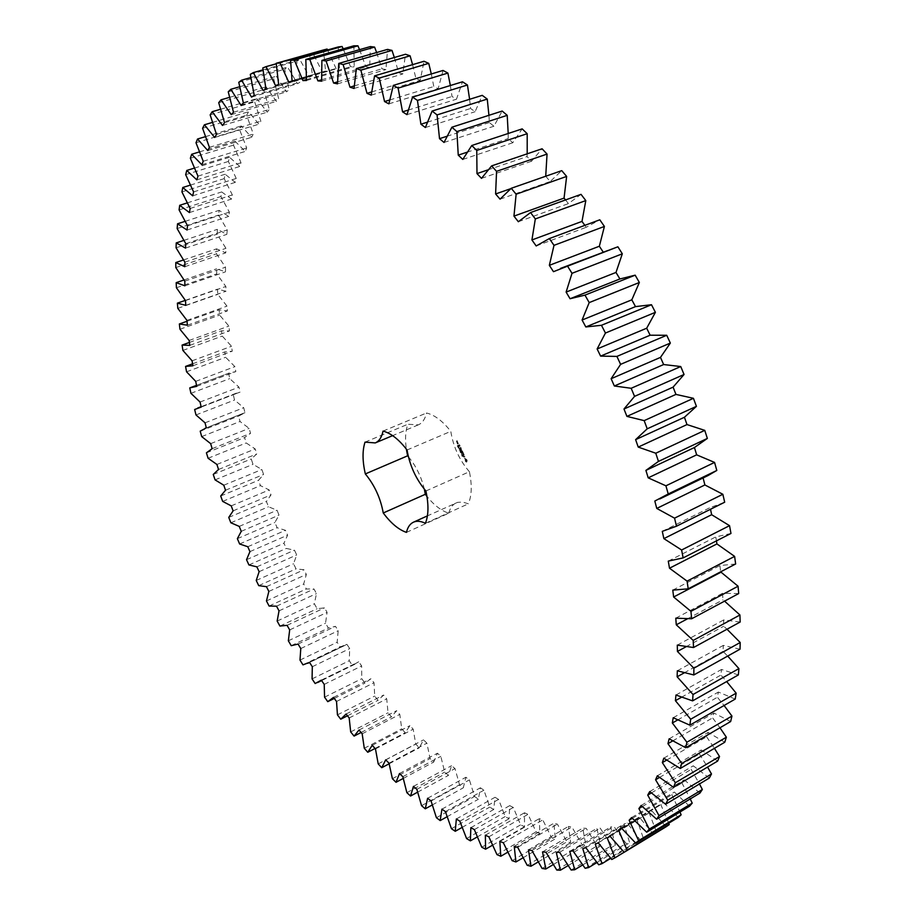 <?xml version="1.0" encoding="UTF-8"?>
<svg xmlns="http://www.w3.org/2000/svg" width="916" height="916" viewBox="0 0 916 916"><rect width="100%" height="100%" fill="white"/><g stroke="black" fill="none" stroke-linecap="round" stroke-linejoin="round"><path stroke-width="0.69" stroke-dasharray="4.58 3.44" d="M218.706 102.695L263.694 89.676L266.121 86.814L276.357 101.378L278.727 98.962L273.701 78.776L276.369 76.257L286.479 91.863L289.067 89.768L284.693 69.261L287.613 67.097L297.528 83.722L300.334 81.982L296.67 61.223L299.818 59.448L309.482 77.058L312.505 75.684L309.597 54.765L312.997 53.391L322.329 71.963L325.558 70.967L323.462 49.979M229.538 97.371L266.121 86.814M224.535 122.733L269.315 109.462L263.694 89.676M231.244 114.66L276.357 101.378M327.562 49.968L336.035 68.505L339.47 67.921L338.244 46.956M343.168 48.834L350.565 66.776L354.206 66.628L353.885 45.8M359.541 49.67L365.885 66.868L369.709 67.166L370.35 46.579M376.625 52.533L381.938 68.826L385.922 69.593L387.571 49.384M394.327 57.513L398.655 72.73L402.788 73.967L405.49 54.262M412.589 64.647L415.956 78.616L420.226 80.345L424.005 61.269M431.299 73.967L433.783 86.528L438.157 88.749L443.046 70.44M450.351 85.52L452.023 96.489L456.489 99.203L462.5 81.799M469.61 99.306L470.584 108.489L475.106 111.706L482.251 95.344M488.938 115.302L489.35 122.538L493.907 126.236L502.197 111.054M508.197 133.496L508.208 138.579L512.765 142.759L522.177 128.881M527.192 153.831L527.032 156.579L531.566 161.216L542.077 148.77M545.718 176.238L550.173 181.528L561.748 170.639M565.527 199.94L568.447 203.592L581.03 194.352M584.843 225.359L586.24 227.282L599.797 219.794M603.152 252.014L610.651 249.129M708.068 475.541L703.099 477.957M724.018 502.541L710.152 507.556L710.518 509.262M730.968 533.456L715.785 536.913L716.438 540.887M735.64 563.981L719.919 565.55L720.629 571.847M738.697 593.568L722.529 593.293L722.942 599.854L724.556 601.148M740.151 622.033L723.651 619.96L723.709 626.235L727.006 629.223M740.025 649.204L723.308 645.391L722.999 651.345L727.682 656.074M738.365 674.92L721.522 669.459L720.881 675.069L726.674 681.55M735.216 699.08L718.362 692.049L717.4 697.271L724.075 705.492M730.659 721.545L713.885 713.037L712.614 717.869L719.965 727.773M724.774 742.235L708.16 732.376L706.602 736.796L714.434 748.326M717.617 761.093L701.267 749.975L699.423 753.971L707.564 767.07M709.293 778.062L693.275 765.81L691.179 769.371L699.469 783.959M699.893 793.119L684.263 779.837L681.951 782.962L690.24 798.947M689.508 806.24L674.336 792.054L671.806 794.733L679.958 812.023M678.241 817.438L663.573 802.462L660.86 804.706L668.749 823.209M666.172 826.736L652.066 811.072L649.181 812.881L656.669 832.461L653.394 834.144L639.895 817.908L636.849 819.305L643.421 838.495L640.009 839.72L627.139 823.003L623.968 823.988L629.647 842.709L626.097 843.499L613.88 826.415L610.606 826.988L615.392 845.182L611.751 845.537L600.209 828.178L596.854 828.362L600.77 845.96L597.049 845.892L586.194 828.339L582.759 828.156L585.839 845.102L582.049 844.644L571.905 826.976L568.412 826.427L570.679 842.686L566.844 841.838L557.409 824.148L553.882 823.244L555.359 838.77L551.501 837.556L542.776 819.9L539.215 818.675L539.948 833.423L536.066 831.865L528.051 814.324L524.49 812.778L524.49 826.736L520.609 824.847L513.303 807.465L509.743 805.622L509.044 818.755L505.174 816.557L498.579 799.393L495.029 797.275L493.667 809.561L489.82 807.076L483.923 790.187L480.396 787.794L478.404 799.233L474.591 796.462L469.393 779.894L465.9 777.249L463.301 787.817L459.534 784.794L455.012 768.581L451.565 765.707L448.393 775.405L444.684 772.131L440.825 756.318L437.436 753.215L433.726 762.032L430.073 758.54L426.879 743.162L423.535 739.853L419.322 747.788L415.75 744.078L413.185 729.17L409.921 725.667L405.215 732.708L401.723 728.804L399.8 714.4L396.605 710.713L391.441 716.873L388.04 712.785L386.724 698.908L383.621 695.061L378.022 700.328L374.713 696.057L374.003 682.741L370.98 678.733L364.992 683.118L361.774 678.699L361.66 665.955L358.728 661.81L352.351 665.302L349.248 660.734L349.717 648.597L346.889 644.314L340.157 646.936L337.157 642.242L338.187 630.723L335.462 626.326L328.397 628.067L325.524 623.246L327.104 612.369L324.493 607.869L317.119 608.728L314.36 603.804L316.478 593.591L313.982 588.988L306.333 588.988L303.7 583.961L306.345 574.435L303.963 569.752L296.051 568.87L293.555 563.764L296.715 554.936L294.46 550.173L286.307 548.432L283.949 543.257L287.601 535.15L285.471 530.318L277.113 527.719L274.892 522.475L279.025 515.113L277.044 510.235L268.48 506.766L266.407 501.476L271.022 494.869L269.167 489.945L260.442 485.629L258.518 480.293L263.59 474.465L261.884 469.507L253.011 464.332L251.236 458.973L256.766 453.935L255.198 448.955L246.198 442.943L244.583 437.562L250.549 433.337L249.141 428.356L240.038 421.497L238.595 416.104L244.973 412.715L243.725 407.735L234.542 400.04L233.271 394.647L240.061 392.117L238.973 387.147L229.733 378.617L228.634 373.247L235.824 371.587L234.897 366.64L225.634 357.286L224.718 351.939L232.275 351.183L231.53 346.271L222.256 336.08L221.535 330.79L229.458 330.939L228.886 326.085L219.645 315.081L219.107 309.848L227.374 310.936L226.985 306.139L217.79 294.334L217.458 289.17L226.046 291.208L225.851 286.49L216.749 273.895L216.611 268.812L225.508 271.834L225.496 267.197L216.519 253.824L216.588 248.843L225.771 252.85L225.954 248.328L217.126 234.187L217.413 229.332L226.847 234.347L227.237 229.95L218.592 215.065L219.096 210.348L228.771 216.394L229.366 212.134L220.951 196.516L221.683 191.948L231.553 199.035L232.355 194.948L224.202 178.62L225.176 174.235L235.217 182.376L236.236 178.46L228.393 161.456L229.584 157.266L239.774 166.472L241.011 162.75L233.511 145.106L234.954 141.144L245.236 151.426L246.69 147.923L239.591 129.671L241.274 125.939L251.614 137.297L253.297 134.034L246.644 115.221L248.568 111.752L258.93 124.187L260.842 121.187L254.671 101.859L256.846 98.688L267.174 112.187L269.315 109.462M425.894 490.987L469.404 471.717C472.141 484.965 471.797 495.671 468.351 503.811L462.706 502.06L457.668 502.334L427.417 515.88M469.404 471.717C459.477 460.256 453.271 446.802 450.798 431.356C442.668 421.039 434.573 414.925 426.512 413.002C425.081 419.15 422.356 423.1 418.326 424.864L407.849 424.257C405.445 430.955 404.941 439.233 406.349 449.092M408.376 456.706C415.99 465.912 421.314 476.732 424.337 489.155M406.464 532.391L448.771 513.178C441.409 510.865 434.138 505.288 426.959 496.426M448.771 513.178C450.088 508.014 452.55 504.59 456.168 502.884M467.149 460.164L466.805 461.916L465.305 461.126L464.996 457.977L467.149 460.164L466.462 462.065L464.962 461.275L464.652 458.126L466.805 460.313M462.454 455.527L462.969 456.008L462.007 455.664L462.248 456.5M462.236 454.542L462.603 455.115L461.813 454.691L461.767 455.538L461.893 454.691M461.87 453.535L461.721 454.565L461.527 453.683M460.84 451.954L461.229 452.848L461.046 451.84L461.16 452.71L460.279 452.218L460.885 452.996L460.279 452.218M464.962 456.844L463.771 455.767L464.103 457.164L463.748 455.481L464.962 456.844L464.298 457.164L463.427 455.928L463.427 456.947L463.404 455.641L464.435 456.786L463.943 455.481L464.618 456.992M464.103 454.897L462.798 454.68L463.439 453.294L464.217 454.977L462.454 454.84L463.095 453.443L463.759 455.046M463.29 452.825L462.317 453.489L461.653 452.046L462.271 453.214L462.248 452.023L463.118 452.767L462.614 451.519L463.29 452.825L461.584 453.809M460.496 450.558L461.011 451.657L460.095 450.58L460.05 451.817L460.668 451.806L460.153 450.706M460.004 449.47L460.347 450.237L460.004 449.47L459.156 449.893L460.004 450.386L459.225 450.019M459.271 448.05L459.328 448.783L458.927 448.199M458.721 447.351L458.721 447.993L458.996 447.294L458.149 447.477L458.378 448.142L458.378 447.5M458.24 446.355L458.504 447.054L458.527 446.275L457.725 446.676L458.16 447.203L457.897 446.504M457.645 445.588L458.366 445.989L457.302 445.714L457.553 446.424L457.302 445.714M461.653 449.332L461.023 450.58L461.298 449.481M461.366 450.432L462.42 451.084L461.458 451.611L462.088 450.97L461.183 450.535L461.401 449.481L460.542 449.802L461.63 449.218M460.737 447.271L461.286 448.634L460.21 449.058L460.244 447.684L461.114 448.416L460.611 447.18L460.943 448.783L459.981 449.298L459.901 447.832L460.771 448.565L460.393 447.42M459.534 444.684L460.095 446.035L459.019 446.481L458.458 445.119L459.443 446.092L459.42 444.592L459.74 446.184L458.779 446.71L458.115 445.268L458.733 446.435M457.508 443.058L458.435 443.596L457.164 443.207L458.092 443.745L457.599 444.157L457.164 443.207M457.897 442.428L457.302 442.749L457.382 441.672L457.897 442.428L456.947 442.897L457.038 441.821L457.553 442.577M457.405 441.363L456.718 440.997L456.637 441.775L456.97 440.562L457.405 441.363L456.763 441.821L456.374 441.146L456.294 441.924L456.615 440.71L457.061 441.512M222.496 125.458L267.174 112.187M233.5 112.244L278.727 98.962M220.47 109.29L256.846 98.688M228.244 91.818L273.701 78.776M210.153 114.878L254.671 101.859M239.649 86.768L276.369 76.257M216.497 134.457L260.842 121.187M240.919 105.18L286.479 91.863M214.688 137.469L258.93 124.187M243.404 103.096L289.067 89.768M212.432 122.423L248.568 111.752M238.778 82.337L284.693 69.261M202.585 128.263L246.644 115.221M250.801 77.562L287.613 67.097M209.398 147.327L253.297 134.034M251.534 97.096L297.528 83.722M207.817 150.602L251.614 137.297M254.236 95.356L300.334 81.982M205.413 136.667L241.274 125.939M250.297 74.356L296.67 61.223M195.99 142.747L239.591 129.671M263.007 69.856L299.818 59.448M203.215 161.25L246.69 147.923M263.064 90.501L309.482 77.058M201.864 164.766L245.236 151.426M265.983 89.138L312.505 75.684M199.402 151.919L234.954 141.144M262.778 67.979L309.597 54.765M190.356 158.25L233.511 145.106M276.254 63.765L312.997 53.391M197.959 176.135L241.011 162.75M275.487 85.497L322.329 71.963M196.826 179.868L239.774 166.472M278.636 84.535L325.558 70.967M194.375 168.109L229.584 157.266M185.673 174.658L228.393 161.456M193.608 191.902L236.236 178.46M292.089 81.215L336.035 68.505M192.692 195.841L235.217 182.376M292.147 81.627L339.47 67.921M190.322 185.135L225.176 174.235M181.918 191.902L224.202 178.62M190.139 208.47L232.355 194.948M306.425 79.589L350.565 66.776M189.429 212.581L231.553 199.035M306.494 80.493L354.206 66.628M187.219 202.917L221.683 191.948M179.078 209.901L220.951 196.516M187.54 225.748L229.366 212.134M321.573 79.784L365.885 66.868M187.047 230.031L228.771 216.394M321.619 81.203L369.709 67.166M185.055 221.374L219.096 210.348M177.131 228.553L218.592 215.065M185.799 243.667L227.237 229.95M337.523 81.879L381.938 68.826M185.501 248.099L226.847 234.347M337.5 83.848L385.922 69.593M183.795 240.416L217.413 229.332M176.055 247.801L217.126 234.187M184.883 262.159L225.954 248.328M354.217 85.921L398.655 72.73M184.792 266.716L225.771 252.85M354.045 88.474L402.788 73.967M183.44 259.984L216.588 248.843M175.815 267.564L216.519 253.824M184.792 281.155L225.496 267.197M371.587 91.955L415.956 78.616M184.883 285.815L225.508 271.834M371.198 95.138L420.226 80.345M183.956 279.987L216.611 268.812M176.41 287.761L216.749 273.895M185.479 300.574L225.851 286.49M389.586 100.016L433.783 86.528M185.765 305.337L226.046 291.208M388.865 103.852L438.157 88.749M185.33 300.379L217.458 289.17M177.807 308.36L217.79 294.334M186.944 320.371L226.985 306.139M408.147 110.115L452.023 96.489M187.402 325.203L227.374 310.936M406.967 114.649L456.489 99.203M187.024 321.253L219.107 309.848M179.971 329.268L219.645 315.081M189.143 340.466L228.886 326.085M427.234 122.229L470.584 108.489M189.795 345.366L229.458 330.939M425.39 127.53L475.106 111.706M189.406 342.435L221.535 330.79M182.902 350.427L222.256 336.08M192.085 360.812L231.53 346.271M446.813 136.312L489.35 122.538M192.898 365.77L232.275 351.183M444.042 142.472L493.907 126.236M192.578 363.824L224.718 351.939M186.555 371.804L225.634 357.286M195.726 381.365L234.897 366.64M466.931 152.262L508.208 138.579M196.711 386.357L235.824 371.587M462.786 159.43L512.765 142.759M189.761 387.903L228.634 373.247M190.929 393.319L229.733 378.617M200.054 402.044L238.973 387.147M487.873 169.895L527.032 156.579M201.199 407.07L240.061 392.117M481.507 178.357L531.566 161.216M194.65 409.498L233.271 394.647M195.978 414.937L234.542 400.04M205.035 422.826L243.725 407.735M510.773 188.662L545.696 176.445M206.34 427.864L244.973 412.715M500.067 199.161L550.173 181.528M200.203 431.161L238.595 416.104M201.703 436.6L240.038 421.497M210.669 443.642L249.141 428.356M212.123 448.68L250.549 433.337M518.341 221.741L568.447 203.592M206.421 452.825L244.583 437.562M208.081 458.263L246.198 442.943M216.92 464.458L255.198 448.955M218.535 469.484L256.766 453.935M536.192 245.957L586.24 227.282M213.256 474.454L251.236 458.973M215.077 479.87L253.011 464.332M223.79 485.217L261.884 469.507M225.531 490.232L263.59 474.465M553.47 271.686L603.449 252.461M220.71 496.003L258.518 480.293M222.668 501.395L260.442 485.629M231.233 505.884L269.167 489.945M233.111 510.865L271.022 494.869M228.748 517.414L266.407 501.476M230.866 522.773L268.48 506.766M239.236 526.402L277.044 510.235M241.251 531.337L279.025 515.113M237.37 538.665L274.892 522.475M239.614 543.978L277.113 527.719M247.789 546.737L285.471 530.318M249.942 551.627L287.601 535.15M246.53 559.699L283.949 543.257M248.923 564.943L286.307 548.432M256.869 566.844L294.46 550.173M259.136 571.664L296.715 554.936M256.228 580.469L293.555 563.764M258.747 585.645L296.051 568.87M266.453 586.675L303.963 569.752M268.846 591.427L306.345 574.435M266.453 600.942L303.7 583.961M269.098 606.037L306.333 588.988M276.529 606.186L313.982 588.988M279.036 610.857L316.478 593.591M277.159 621.071L314.36 603.804M279.93 626.063L317.119 608.728M287.074 625.342L324.493 607.869M289.685 629.91L327.104 612.369M288.345 640.799L325.524 623.246M291.231 645.688L328.397 628.067M298.055 644.074L335.462 626.326M654.814 501.052L703.03 477.694M300.78 648.551L338.187 630.723M299.99 660.092L337.157 642.242M302.978 664.867L340.157 646.936M309.482 662.371L346.889 644.314M662.279 531.36L710.152 507.556M312.31 666.722L349.717 648.597M312.07 678.893L349.248 660.734M315.161 683.542L352.351 665.302M321.31 680.153L358.728 661.81M668.279 561.119L715.785 536.913M324.23 684.378L361.66 665.955M324.562 697.168L361.774 678.699M334.271 698.427L364.992 683.118M333.516 697.397L370.98 678.733M672.779 590.122L719.919 565.55M336.527 701.473L374.003 682.741M337.443 714.858L374.713 696.057M347.473 715.797L378.022 700.328M346.088 714.033L383.621 695.061M675.779 618.185L722.529 593.293M349.179 717.961L386.724 698.908M687.252 618.941L722.942 599.854M350.691 731.918L388.04 712.785M361.087 732.491L391.441 716.873M359.003 730.018L396.605 710.713M677.29 645.116L723.651 619.96M362.163 733.785L399.8 714.4M685.947 646.81L723.709 626.235M364.293 748.28L401.723 728.804M375.068 748.452L405.215 732.708M372.217 745.303L409.921 725.667M677.336 670.787L723.308 645.391M375.457 748.887L413.185 729.17M684.149 672.894L722.999 651.345M378.205 763.898L415.75 744.078M389.128 763.784L419.322 747.788M385.716 759.822L423.535 739.853M675.962 695.026L721.522 669.459M389.025 763.211L426.879 743.162M681.412 697.294L720.881 675.069M392.403 778.715L430.073 758.54M403.212 778.44L433.726 762.032M399.479 773.528L437.436 753.215M673.203 717.743L718.362 692.049M402.845 776.711L440.825 756.318M677.6 719.999L717.4 697.271M406.864 792.661L444.684 772.131M417.582 792.191L448.393 775.405M413.46 786.363L451.565 765.707M669.138 738.823L713.885 713.037M416.872 789.329L455.012 768.581M672.653 740.952L712.614 717.869M421.555 805.691L459.534 784.794M432.215 804.981L463.301 787.817M427.623 798.248L465.9 777.249M663.814 758.185L708.16 732.376M431.07 800.985L469.393 779.894M666.596 760.131L706.602 736.796M436.417 817.725L474.591 796.462M447.077 816.74L478.404 799.233M441.936 809.149L480.396 787.794M657.322 775.783L701.267 749.975M445.416 811.622L483.923 790.187M659.474 777.478L699.423 753.971M451.439 828.705L489.82 807.076M462.099 827.411L493.667 809.561M456.351 818.973L495.029 797.275M649.73 791.561L693.275 765.81M459.855 821.194L498.579 799.393M651.333 792.97L691.179 769.371M466.576 838.564L505.174 816.557M477.259 836.926L509.044 818.755M470.847 827.675L509.743 805.622M641.12 805.496L684.263 779.837M474.362 829.61L513.303 807.465M642.253 806.595L681.951 782.962M481.77 847.22L520.609 824.847M492.51 845.205L524.49 826.736M485.354 835.186L524.49 812.778M631.582 817.587L674.336 792.054M488.858 836.812L528.051 814.324M632.303 818.343L671.806 794.733M496.964 854.617L536.066 831.865M507.785 852.189L539.948 833.423M499.838 841.426L539.215 818.675M621.197 827.824L663.573 802.462M503.331 842.743L542.776 819.9M621.552 828.236L660.86 804.706M512.136 860.674L551.501 837.556M523.036 857.788L555.359 838.77M514.231 846.338L553.882 823.244M610.056 836.239L652.066 811.072M517.689 847.323L557.409 824.148M610.102 836.297L649.181 812.881M527.192 865.311L566.844 841.838M624.082 852.281L656.669 832.461M538.219 861.933L570.679 842.686M611.728 859.483L653.394 834.144M528.475 849.853L568.412 826.427M598.24 842.857L639.895 817.908M531.898 850.495L571.905 826.976M595.297 844.186L636.849 819.305M542.1 868.46L582.049 844.644M610.732 858.349L643.421 838.495M553.253 864.567L585.839 845.102M598.709 864.796L640.009 839.72M542.524 851.903L582.759 828.156M585.839 847.712L627.139 823.003M545.89 852.178L586.194 828.339M582.759 848.617L623.968 823.988M556.779 870.051L597.049 845.892M596.911 862.551L629.647 842.709M568.103 865.586L600.77 845.96M585.152 868.288L626.097 843.499M556.298 852.418L596.854 828.362M572.924 850.838L613.88 826.415M559.584 852.315L600.209 828.178M569.741 851.342L610.606 826.988M571.149 870.017L611.751 845.537M582.668 864.944L615.392 845.182M425.413 523.311L468.351 503.811M365.026 442.13L407.849 424.257M383.037 431.104L426.512 413.002M407.048 449.996L450.798 431.356M466.977 461.79L466.278 462.122M462.717 455.916L462.111 455.687M462.695 455.389L462.374 456.065M462.569 456.317L462.351 455.515M460.622 452.035L460.84 452.848L460.37 452.332M462.798 454.68L462.133 455M462.74 451.622L462.946 452.973M462.317 453.489L461.309 452.195L461.927 453.363M463.118 452.767L462.271 451.828M462.362 452.115L462.408 453.111M462.637 453.019L461.904 452.172M458.927 447.329L458.229 447.592M462.34 450.844L461.023 450.58M461.996 450.993L461 451.668L461.744 451.119L460.84 450.683L461.057 449.642L460.21 449.79L461.172 449.275M459.924 445.829L459.076 444.901M459.019 446.481L458.321 446.768M459.168 445.187L459.214 446.172M459.443 446.092L458.71 445.405M457.405 441.512L456.763 441.821M457.05 441.397L456.363 441.741M466.049 459.843L465.11 459.122L465.282 460.714L466.164 460.897L465.832 459.477M466.175 459.328L465.58 459.225M465.923 459.076L465.339 459.099M465.683 458.95L465.11 459.122M458.046 443.069L457.336 443.413M457.679 443.264L457.553 443.882M462.798 456.019L462.133 456.34M462.786 455.527L462.122 455.825M458.458 446.607L457.794 446.951M458.538 446.447L457.805 446.756M458.676 446.802L458.011 447.088M458.263 445.863L457.622 446.207M229.355 372.961L196.505 385.35M236.454 393.113L201.108 406.704M243.725 413.15L206.329 427.806M345.172 645.265L309.539 662.463M354.939 664.226L321.596 680.588M418.326 424.864L392.62 435.638"/><path stroke-width="1.37" d="M221.008 99.833L231.244 114.66L233.5 112.244L228.244 91.818L230.798 89.299L240.919 105.18L243.404 103.096L238.778 82.337L241.584 80.184L251.534 97.096L254.236 95.356L250.297 74.356L253.343 72.593L263.064 90.501L265.983 89.138L262.778 67.979L266.064 66.639L275.487 85.497L278.636 84.535L276.22 63.296L279.735 62.403L288.792 82.165L292.147 81.627L290.567 60.422L294.322 59.987L302.944 80.597L306.494 80.493L305.818 59.425L309.78 59.483L317.886 80.86L321.619 81.203L321.894 60.41L326.062 60.971L333.596 83.035L337.5 83.848L338.76 63.433L343.111 64.521L349.981 87.18L354.045 88.474L356.347 68.574L360.858 70.2L366.995 93.34L371.198 95.138L374.564 75.879L379.235 78.055L384.548 101.55L388.865 103.852L393.33 85.383L398.128 88.119L402.548 111.844L406.967 114.649L412.555 97.107L417.444 100.405L420.913 124.221L425.39 127.53L432.112 111.054L437.069 114.912L439.52 138.671L444.042 142.472L451.897 127.209L456.889 131.606L458.252 155.148L462.786 159.43L471.774 145.507L476.767 150.442L476.984 173.605L481.507 178.357L491.606 165.899L496.564 171.338L495.602 193.963L500.067 199.161L511.243 188.284L516.132 194.215L513.956 216.119L518.341 221.741L530.547 212.558L535.322 218.935L531.921 239.958L536.192 245.957L549.371 238.561L553.997 245.351L549.348 265.331L553.47 271.686L567.554 266.155L572.008 273.311L566.111 292.089L570.061 298.742L584.969 295.124L589.206 302.601L582.084 320.028L585.816 326.955L601.457 325.295L605.442 333.035L597.129 348.973L600.61 356.106L616.903 356.416L620.601 364.362L611.132 378.709L614.35 385.991L631.17 388.281L634.559 396.376L623.991 409.005L626.922 416.391L644.166 420.627L647.211 428.814L635.612 439.646L638.223 447.088L655.776 453.225L658.467 461.424L645.906 470.4L648.196 477.843L665.921 485.812L668.233 493.976L654.814 501.052L656.761 508.426L674.554 518.158L676.477 526.208L662.279 531.36L663.871 538.619L681.618 550.001L683.141 557.901L668.279 561.119L669.504 568.218L687.08 581.133L688.202 588.828L672.779 590.122L673.638 597.003L690.939 611.338L691.66 618.758L675.779 618.185L676.271 624.804L693.206 640.421L693.527 647.532L677.29 645.116L677.428 651.448L693.881 668.199L693.813 674.955L677.336 670.787L677.13 676.787L693.034 694.511L692.576 700.877L675.962 695.026L675.413 700.671L690.675 719.232L689.862 725.174L673.203 717.743L672.344 722.999L686.897 742.235L685.729 747.731L669.138 738.823L667.959 743.666L681.756 763.44L680.267 768.478L663.814 758.185L662.348 762.604L675.344 782.768L673.535 787.325L657.322 775.783L655.581 779.768L667.73 800.183L665.634 804.248L649.73 791.561L647.738 795.099L659.005 815.629L656.646 819.202L641.12 805.496L638.899 808.588L649.272 829.117L646.673 832.197L631.582 817.587L629.143 820.232L638.612 840.636L635.796 843.224L621.197 827.824L618.563 830.033L627.117 850.208L624.117 852.315L610.056 836.239L607.262 838.003L614.899 857.857L611.728 859.483L598.24 842.857L595.297 844.186L602.03 863.639L598.709 864.796L585.839 847.712L582.759 848.617L588.61 867.578L585.152 868.288L572.924 850.838L569.741 851.342L574.71 869.742L571.149 870.017L559.584 852.315L556.298 852.418L560.42 870.2L556.779 870.051L545.89 852.178L542.524 851.903L545.81 869.009L542.1 868.46L531.898 850.495L528.475 849.853L530.959 866.238L527.192 865.311L517.689 847.323L514.231 846.338L515.926 861.967L512.136 860.674L503.331 842.743L499.838 841.426L500.789 856.265L496.964 854.617L488.858 836.812L485.354 835.186L485.583 849.201L481.77 847.22L474.362 829.61L470.847 827.675L470.389 840.854L466.576 838.564L459.855 821.194L456.351 818.973L455.241 831.293L451.439 828.705L445.416 811.622L441.936 809.149L440.184 820.587L436.417 817.725L431.07 800.985L427.623 798.248L425.264 808.817L421.555 805.691L416.872 789.329L413.46 786.363L410.54 796.027L406.864 792.661L402.845 776.711L399.479 773.528L396.021 782.298L392.403 778.715L389.025 763.211L385.716 759.822L381.743 767.7L378.205 763.898L375.457 748.887L372.217 745.303L367.763 752.276L364.293 748.28L362.163 733.785L359.003 730.018L354.08 736.098L350.691 731.918L349.179 717.961L346.088 714.033L340.741 719.209L337.443 714.858L336.527 701.473L333.516 697.397L327.756 701.667L324.562 697.168L324.23 684.378L321.31 680.153L315.161 683.542L312.07 678.893L312.31 666.722L309.482 662.371L302.978 664.867L299.99 660.092L300.78 648.551L298.055 644.074L291.231 645.688L288.345 640.799L289.685 629.91L287.074 625.342L279.93 626.063L277.159 621.071L279.036 610.857L276.529 606.186L269.098 606.037L266.453 600.942L268.846 591.427L266.453 586.675L258.747 585.645L256.228 580.469L259.136 571.664L256.869 566.844L248.923 564.943L246.53 559.699L249.942 551.627L247.789 546.737L239.614 543.978L237.37 538.665L241.251 531.337L239.236 526.402L230.866 522.773L228.748 517.414L233.111 510.865L231.233 505.884L222.668 501.395L220.71 496.003L225.531 490.232L223.79 485.217L215.077 479.87L213.256 474.454L218.535 469.484L216.92 464.458L208.081 458.263L206.421 452.825L212.123 448.68L210.669 443.642L201.703 436.6L200.203 431.161L206.34 427.864L205.035 422.826L195.978 414.937L194.65 409.498L201.199 407.07L200.054 402.044L190.929 393.319L189.761 387.903L196.711 386.357L195.726 381.365L186.555 371.804L185.57 366.423L192.898 365.77L192.085 360.812L182.902 350.427L182.089 345.092L189.795 345.366L189.143 340.466L179.971 329.268L179.353 323.989L187.402 325.203L186.944 320.371L177.807 308.36L177.383 303.15L185.765 305.337L185.479 300.574L176.41 287.761L176.181 282.655L184.883 285.815L184.792 281.155L175.815 267.564L175.803 262.548L184.792 266.716L184.883 262.159L176.055 247.801L176.238 242.912L185.501 248.099L185.799 243.667L177.131 228.553L177.544 223.802L187.047 230.031L187.54 225.748L179.078 209.901L179.708 205.31L189.429 212.581L190.139 208.47L181.918 191.902L182.776 187.494L192.692 195.841L193.608 191.902L185.673 174.658L186.761 170.456L196.826 179.868L197.959 176.135L190.356 158.25L191.684 154.266L201.864 164.766L203.215 161.25L195.99 142.747L197.547 139.014L207.817 150.602L209.398 147.327L202.585 128.263L204.394 124.794L214.688 137.469L216.497 134.457L210.153 114.878L212.203 111.706L222.496 125.458L224.535 122.733L218.706 102.695L221.008 99.833L229.538 97.371M392.62 435.638L375.251 442.92C379.155 441.214 381.743 437.275 383.037 431.104C390.937 433.165 398.941 439.474 407.048 449.996C409.727 465.603 416.013 479.274 425.894 490.987C428.791 504.395 428.631 515.17 425.413 523.311C420.833 521.067 416.872 520.677 413.505 522.166C410.002 523.815 407.654 527.227 406.464 532.391C398.609 529.688 390.869 523.219 383.254 512.971L425.31 494.296L424.337 489.155M375.251 442.92L365.026 442.13C362.289 450.569 362.392 461.16 365.335 473.927C374.575 485.148 380.552 498.167 383.254 512.971M276.22 63.296L323.462 49.979L327.092 49.052L327.562 49.968M290.567 60.422L338.244 46.956L342.092 46.487L343.168 48.834M305.818 59.425L353.885 45.8L357.95 45.811L359.541 49.67M321.894 60.41L370.35 46.579L374.61 47.094L376.625 52.533M338.76 63.433L387.571 49.384L392.014 50.414L394.327 57.513M356.347 68.574L405.49 54.262L410.093 55.819L412.589 64.647M374.564 75.879L424.005 61.269L428.745 63.364L431.299 73.967M393.33 85.383L443.046 70.44L447.901 73.085L450.351 85.52M412.555 97.107L462.5 81.799L467.446 84.993L469.61 99.306M432.112 111.054L482.251 95.344L487.255 99.088L488.938 115.302M451.897 127.209L502.197 111.054L507.212 115.336L508.197 133.496M471.774 145.507L522.177 128.881L527.192 133.69L527.192 153.831M491.606 165.899L542.077 148.77L547.047 154.083L545.718 176.238M511.243 188.284L561.748 170.639L566.638 176.422L564.061 198.096L565.527 199.94M530.547 212.558L581.03 194.352L585.805 200.593L581.992 221.409L584.843 225.359M549.371 238.561L599.797 219.794L604.411 226.435L599.35 246.244L603.152 252.014M560.489 268.411L617.888 246.793L622.319 253.801L615.999 272.441L619.914 278.968L635.166 275.166L639.357 282.494L631.822 299.83L635.509 306.608L651.482 304.73L655.409 312.322L646.685 328.214L650.131 335.21L666.711 335.267L670.352 343.065L660.482 357.389L663.642 364.545L680.737 366.537L684.057 374.484L673.088 387.147L675.962 394.407L693.446 398.311L696.423 406.349L684.435 417.261L686.989 424.577L704.748 430.36L707.358 438.421L694.442 447.523L696.652 454.84L714.572 462.42L716.804 470.458L708.068 475.541L659.726 498.968M703.099 477.957L704.885 484.953L722.85 494.274L724.682 502.208L724.018 502.541M710.518 509.262L711.652 514.712L729.537 525.67L730.968 533.456L683.141 557.901M716.438 540.887L716.93 543.921L734.621 556.39L735.64 563.981L688.202 588.828M720.629 571.847L738.078 586.229L738.697 593.568L691.66 618.758M724.556 601.148L739.933 614.991L740.151 622.033L693.527 647.532M727.006 629.223L740.197 642.505L740.025 649.204L693.813 674.955M727.682 656.074L738.914 668.6L738.365 674.92L692.576 700.877M726.674 681.55L736.143 693.16L735.216 699.08L689.862 725.174M724.075 705.492L731.941 716.06L730.659 721.545L685.729 747.731M719.965 727.773L726.365 737.208L724.774 742.235L680.267 768.478M714.434 748.326L719.529 756.536L717.617 761.093L673.535 787.325M707.564 767.07L711.492 773.974L709.293 778.062L665.634 804.248M699.469 783.959L702.354 789.512L699.893 793.119L656.646 819.202M690.24 798.947L692.21 803.126L689.508 806.24L646.673 832.197M679.958 812.023L681.149 814.805L678.241 817.438L635.796 843.224M668.749 823.209L669.264 824.583L666.172 826.736L624.117 852.315M365.335 473.927L407.609 455.825L406.349 449.092M407.609 455.825L408.376 456.706M426.959 496.426L425.31 494.296M212.203 111.706L220.47 109.29M230.798 89.299L239.649 86.768M204.394 124.794L212.432 122.423M241.584 80.184L250.801 77.562M197.547 139.014L205.413 136.667M253.343 72.593L263.007 69.856M191.684 154.266L199.402 151.919M266.064 66.639L276.254 63.765M186.761 170.456L194.375 168.109M279.735 62.403L327.092 49.052M288.792 82.165L292.089 81.215M182.776 187.494L190.322 185.135M294.322 59.987L342.092 46.487M302.944 80.597L306.425 79.589M179.708 205.31L187.219 202.917M309.78 59.483L357.95 45.811M317.886 80.86L321.573 79.784M177.544 223.802L185.055 221.374M326.062 60.971L374.61 47.094M333.596 83.035L337.523 81.879M176.238 242.912L183.795 240.416M343.111 64.521L392.014 50.414M349.981 87.18L354.217 85.921M175.803 262.548L183.44 259.984M360.858 70.2L410.093 55.819M366.995 93.34L371.587 91.955M176.181 282.655L183.956 279.987M379.235 78.055L428.745 63.364M384.548 101.55L389.586 100.016M177.383 303.15L185.33 300.379M398.128 88.119L447.901 73.085M402.548 111.844L408.147 110.115M179.353 323.989L187.024 321.253M417.444 100.405L467.446 84.993M420.913 124.221L427.234 122.229M182.089 345.092L189.406 342.435M437.069 114.912L487.255 99.088M439.52 138.671L446.813 136.312M185.57 366.423L192.578 363.824M456.889 131.606L507.212 115.336M458.252 155.148L466.931 152.262M476.767 150.442L527.192 133.69M476.984 173.605L487.873 169.895M496.564 171.338L547.047 154.083M495.602 193.963L510.773 188.662M516.132 194.215L566.638 176.422M513.956 216.119L564.061 198.096M535.322 218.935L585.805 200.593M531.921 239.958L581.992 221.409M553.997 245.351L604.411 226.435M549.348 265.331L599.35 246.244M567.554 266.155L617.888 246.793M572.008 273.311L622.319 253.801M566.111 292.089L615.999 272.441M570.061 298.742L619.914 278.968M584.969 295.124L635.166 275.166M589.206 302.601L639.357 282.494M582.084 320.028L631.822 299.83M585.816 326.955L635.509 306.608M601.457 325.295L651.482 304.73M605.442 333.035L655.409 312.322M597.129 348.973L646.685 328.214M600.61 356.106L650.131 335.21M616.903 356.416L666.711 335.267M620.601 364.362L670.352 343.065M611.132 378.709L660.482 357.389M614.35 385.991L663.642 364.545M631.17 388.281L680.737 366.537M634.559 396.376L684.057 374.484M623.991 409.005L673.088 387.147M626.922 416.391L675.962 394.407M644.166 420.627L693.446 398.311M647.211 428.814L696.423 406.349M635.612 439.646L684.435 417.261M638.223 447.088L686.989 424.577M655.776 453.225L704.748 430.36M658.467 461.424L707.358 438.421M645.906 470.4L694.442 447.523M648.196 477.843L696.652 454.84M665.921 485.812L714.572 462.42M668.233 493.976L716.804 470.458M656.761 508.426L704.885 484.953M674.554 518.158L722.85 494.274M676.477 526.208L724.682 502.208M663.871 538.619L711.652 514.712M681.618 550.001L729.537 525.67M669.504 568.218L716.93 543.921M687.08 581.133L734.621 556.39M327.756 701.667L334.271 698.427M673.638 597.003L720.686 572.351M690.939 611.338L738.078 586.229M340.741 719.209L347.473 715.797M676.271 624.804L687.252 618.941M693.206 640.421L739.933 614.991M354.08 736.098L361.087 732.491M677.428 651.448L685.947 646.81M693.881 668.199L740.197 642.505M367.763 752.276L375.068 748.452M677.13 676.787L684.149 672.894M693.034 694.511L738.914 668.6M381.743 767.7L389.128 763.784M675.413 700.671L681.412 697.294M690.675 719.232L736.143 693.16M396.021 782.298L403.212 778.44M672.344 722.999L677.6 719.999M686.897 742.235L731.941 716.06M410.54 796.027L417.582 792.191M667.959 743.666L672.653 740.952M681.756 763.44L726.365 737.208M425.264 808.817L432.215 804.981M662.348 762.604L666.596 760.131M675.344 782.768L719.529 756.536M440.184 820.587L447.077 816.74M655.581 779.768L659.474 777.478M667.73 800.183L711.492 773.974M455.241 831.293L462.099 827.411M647.738 795.099L651.333 792.97M659.005 815.629L702.354 789.512M470.389 840.854L477.259 836.926M638.899 808.588L642.253 806.595M649.272 829.117L692.21 803.126M485.583 849.201L492.51 845.205M629.143 820.232L632.303 818.343M638.612 840.636L681.149 814.805M500.789 856.265L507.785 852.189M618.563 830.033L621.552 828.236M627.117 850.208L669.264 824.583M515.926 861.967L523.036 857.788M607.262 838.003L610.102 836.297M614.899 857.857L624.082 852.281M530.959 866.238L538.219 861.933M602.03 863.639L610.732 858.349M545.81 869.009L553.253 864.567M588.61 867.578L596.911 862.551M560.42 870.2L568.103 865.586M574.71 869.742L582.668 864.944M196.505 385.35L190.459 387.628M201.108 406.704L197.707 408.009M206.329 427.806L205.138 428.276M309.539 662.463L307.822 663.287M724.35 502.38L676.157 526.379M321.596 680.588L317.669 682.512M427.417 515.88L413.505 522.166"/></g></svg>
